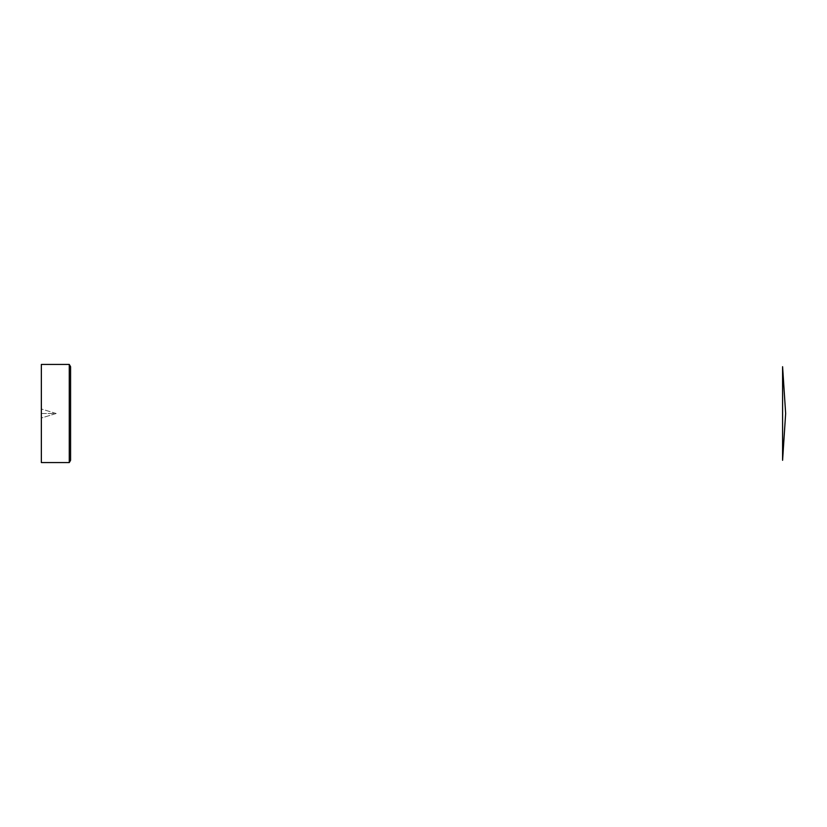 <?xml version="1.0" encoding="UTF-8"?>
<svg xmlns="http://www.w3.org/2000/svg" width="827" height="827" viewBox="0 0 827 827"><rect width="100%" height="100%" fill="white"/><g stroke="black" fill="none" stroke-linecap="round" stroke-linejoin="round"><path stroke-width="0.62" stroke-dasharray="4.13 3.1" d="M782.59 366.702L782.59 460.298L785.65 413.5M69.272 462.562L69.272 364.438L69.272 462.562M70.584 366.702L70.584 460.298M56.184 413.5L41.35 408.983L41.35 364.438L41.35 413.5L56.184 413.5L41.35 408.983L41.35 418.017L56.184 413.5L41.35 413.5L41.35 418.017L56.184 413.5M41.35 462.562L41.35 418.017L41.35 462.562"/><path stroke-width="1.24" d="M785.65 413.5L782.59 366.702L785.65 413.5L782.59 460.298L782.59 366.702M69.272 364.438L70.584 366.702L69.272 364.438L69.272 462.562L70.584 460.298L69.272 462.562L69.272 364.438L41.35 364.438L41.35 462.562L69.272 462.562L41.35 462.562L41.35 364.438L69.272 364.438M70.584 460.298L70.584 366.702"/></g></svg>
